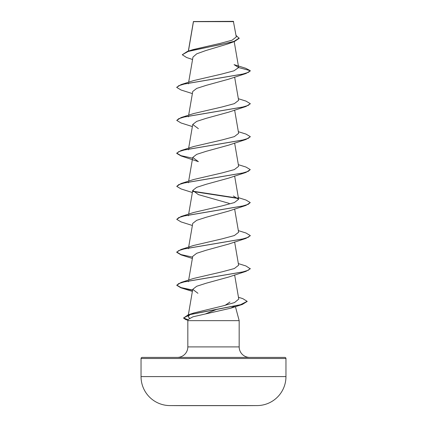 <?xml version="1.0" encoding="UTF-8"?>
<svg xmlns="http://www.w3.org/2000/svg" width="427" height="427" viewBox="0 0 427 427"><rect width="100%" height="100%" fill="white"/><g stroke="black" fill="none" stroke-linecap="round" stroke-linejoin="round"><path stroke-width="0.64" d="M257.15 405.586A7246.238 7246.238 0 0 1 244.377 405.65L182.623 405.65A7246.238 7246.238 0 0 1 169.85 405.586L257.15 405.586A28.983 28.983 0 0 0 285.962 376.598L285.962 358.509L141.038 358.509L141.038 376.598L285.962 376.598M169.85 405.586A28.983 28.983 0 0 1 141.038 376.598M192.556 59.497L186.636 57.533L182.26 54.757L187.437 51.395L193.153 49.569L220.156 43.394L232.069 40.207L236.291 36.941L233.388 21.35L193.426 21.537M233.665 21.628L193.458 21.665L188.446 51.08M142.138 357.41L284.862 357.41L142.138 357.41A1.105 1.105 0 0 0 141.038 358.509M284.862 357.41A1.105 1.105 0 0 1 285.962 358.509M249.678 357.41A10.504 10.504 0 0 1 239.173 346.905L187.827 346.905A10.504 10.504 0 0 1 177.322 357.41M234.749 306.026L230.735 308.209L192.967 316.797L188.147 319.455L187.827 320.65L239.173 320.65L239.173 346.905M235.421 306.634L239.173 320.65M205.729 313.792L216.131 309.591M225.024 305.401L229.977 302.044M187.827 320.65L187.827 346.905M182.26 54.757L188.179 51.448L234.476 41.504L227.554 44.018L205.814 50.557L196.762 53.807L192.977 57.063L188.654 82.23M250.227 70.877L245.941 73.519L228.637 79.192L206.262 85.336L196.692 88.41L192.737 91.49L188.654 115.205M250.243 103.788L245.936 106.494L228.621 112.173L206.257 118.316L196.687 121.391L192.732 124.465L198.368 128.655M245.936 139.474L228.637 145.143L206.246 151.297L196.687 154.366L192.726 157.44L198.379 161.636L181.059 155.956L176.746 153.394L178.742 151.654L184.523 149.914L245.936 139.474L250.243 136.763M238.346 164.667L245.936 167.032L250.254 169.599L245.931 172.449L228.637 178.118L206.252 184.267L196.698 187.341L192.742 190.415L198.379 194.611L229.214 203.38M238.346 197.642L245.931 200.007L250.254 202.579L245.931 205.424L228.632 211.098L206.262 217.242L196.692 220.316L192.732 223.39L188.654 247.11M250.243 235.693L245.936 238.399L228.616 244.079L206.257 250.217L196.692 253.291L192.726 256.365L188.654 280.085M238.346 263.598L245.936 265.957L250.254 268.807L245.941 271.375L228.632 277.048L206.246 283.197L196.692 286.271L192.732 289.341L197.941 293.301M189.567 318.142L188.056 316.572L190.047 314.576M191.216 313.989L193.799 312.98L222.398 306.036L234.562 302.556L238.773 299.071L234.631 274.951M188.376 281.719L188.809 280.913M250.254 268.53L248.247 270.27L242.461 272.01L181.059 282.45L193.671 278.431L222.083 271.834L234.338 268.535L238.624 265.231L234.631 241.976M188.376 248.744L189.166 247.596M238.346 230.617L245.931 232.982L250.254 235.555L248.252 237.295L242.461 239.035L181.059 249.475L193.671 245.456L222.104 238.853L234.348 235.555L238.624 232.256L234.631 209M188.376 215.768L188.809 214.962M250.254 202.579L248.252 204.319L242.467 206.06L181.059 216.5L193.671 212.481L222.093 205.878L234.348 202.579L238.624 199.281L233.334 195.993M188.376 182.788L188.809 181.987M250.254 169.599L248.258 171.339L242.472 173.079L181.059 183.525L193.671 179.505L222.109 172.903L234.348 169.604L238.624 166.3L234.631 143.05M188.376 149.813L189.166 148.671M238.346 131.692L245.941 134.057L250.254 136.624L248.258 138.364L242.477 140.104L181.064 150.544L193.671 146.53L222.088 139.928L234.348 136.629L238.624 133.325L234.631 110.075M188.376 116.838L188.809 116.037M238.346 98.717L245.941 101.082L250.254 103.649L248.258 105.389L242.477 107.129L181.069 117.569L193.666 113.555L222.083 106.953L234.338 103.654L238.624 100.35L234.631 77.1M188.376 83.863L188.809 83.062M250.254 70.951L248.258 72.414L242.472 74.154L181.069 84.594L193.671 80.575L221.661 74.074L233.943 70.823L238.64 67.562L234.065 64.637L245.701 68.261L250.254 70.674L238.64 67.562M234.476 41.504L239.184 38.334L236.03 35.414M187.437 51.395L219.926 44.728L233.985 41.398L239.184 38.062M245.941 73.519L184.528 83.959L178.748 85.699L176.746 87.439L181.064 90.012L192.369 93.588M245.936 106.494L184.528 116.934L178.742 118.674L176.746 120.414L181.059 122.981L192.369 126.563M245.931 172.449L184.523 182.889L178.742 184.629L176.746 186.369L181.059 188.931L192.369 192.513M192.993 191.504L238.197 198.475M245.931 205.424L184.533 215.859L178.748 217.599L176.746 219.339L181.059 221.912L192.369 225.488M245.936 238.399L184.539 248.834L178.748 250.574L176.746 252.314L181.064 254.887L192.369 258.463M245.941 271.375L184.539 281.809L178.753 283.549L176.746 285.289L180.877 287.809L192.561 290.301M247.137 301.462L242.355 304.446L189.775 314.651L183.535 318.051L185.734 319.609L187.976 320.085M181.069 84.594L176.757 87.3M181.069 117.569L176.746 120.414M181.064 150.544L176.746 153.117L180.952 155.652L192.598 158.182M181.059 183.525L176.746 186.369M192.839 191.2L237.834 198.133M181.059 216.5L176.746 219.339M181.059 249.475L176.746 252.042L180.947 254.577L192.598 257.113M181.059 282.45L176.746 285.289M176.757 285.156L181.091 287.595L192.609 290.034M238.463 297.261L242.803 298.644L247.148 301.323L240.46 304.713L188.136 314.87L183.535 318.051M183.551 317.912L188.051 319.818M193.404 21.58L188.339 51.112M234.199 41.6L238.629 67.391M192.726 124.465L188.654 148.18M192.726 157.44L188.654 181.155M234.631 176.025L238.624 199.281M192.726 190.415L188.654 214.13M192.726 289.341L188.36 314.795M193.362 21.948L193.362 21.676M187.933 320.239L185.734 319.609M230.735 308.209L242.355 304.446M192.374 291.395L180.877 287.809M193.799 312.98L188.136 314.87M176.746 87.167L176.746 87.439M250.254 103.649L250.254 103.926M250.254 136.624L250.254 136.902M176.746 153.117L176.746 153.394M250.254 235.555L250.254 235.832M176.746 252.042L176.746 252.314M247.148 301.323L247.148 301.601"/></g></svg>
